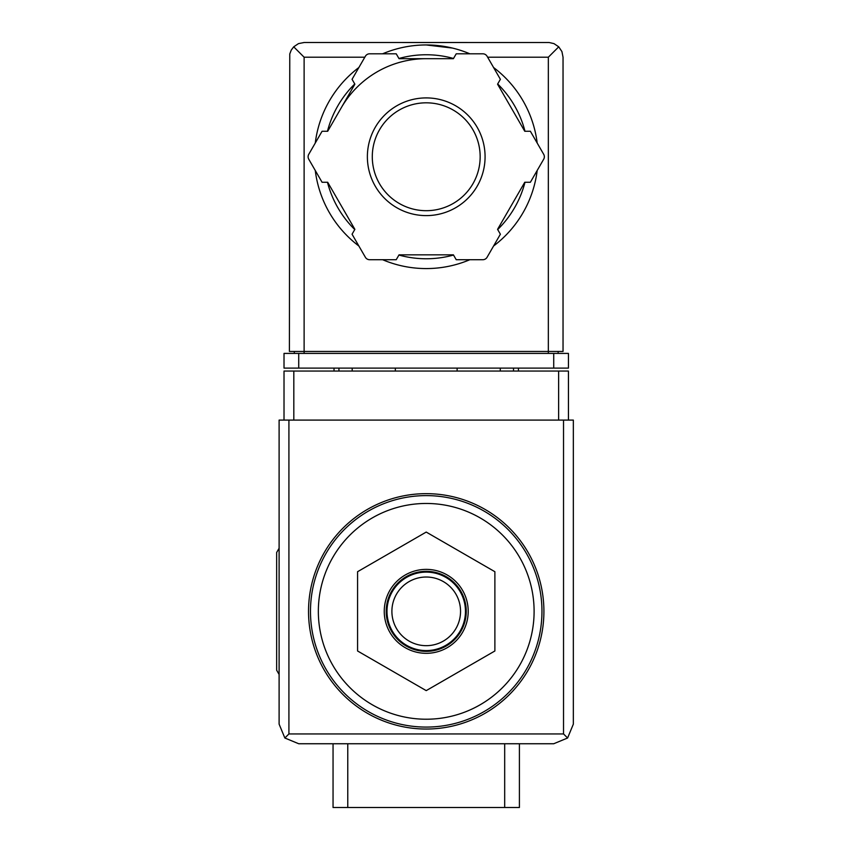 <?xml version="1.0" encoding="UTF-8"?>
<svg xmlns="http://www.w3.org/2000/svg" width="850" height="850" viewBox="0 0 850 850"><rect width="100%" height="100%" fill="white"/><g stroke="black" fill="none" stroke-linecap="round" stroke-linejoin="round"><path stroke-width="1.27" d="M426.222 503.466A107.886 107.886 0 0 1 519.658 665.284A107.886 107.886 0 0 1 332.796 665.284A107.886 107.886 0 0 1 426.222 503.466M519.403 743.75L519.403 807.5L333.051 807.5L333.051 743.75M426.222 493.659A117.693 117.693 0 0 1 528.148 670.193A117.693 117.693 0 0 1 324.296 670.193A117.693 117.693 0 0 1 426.222 493.659M357.574 571.71L357.574 650.983L426.222 690.625L494.881 650.983L494.881 571.71L426.222 532.068L357.574 571.71M426.222 653.321A41.979 41.979 0 0 0 468.201 611.341A41.979 41.979 0 0 0 426.222 569.372A41.979 41.979 0 0 0 384.253 611.341A41.979 41.979 0 0 0 426.222 653.321M426.222 577.023A34.329 34.329 0 0 1 455.951 628.511A34.329 34.329 0 0 1 396.493 628.511A34.329 34.329 0 0 1 426.222 577.023M426.222 572.114A39.227 39.227 0 0 1 460.201 630.966A39.227 39.227 0 0 1 392.254 630.966A39.227 39.227 0 0 1 426.222 572.114M426.222 571.327A40.014 40.014 0 0 1 460.881 631.359A40.014 40.014 0 0 1 391.574 631.359A40.014 40.014 0 0 1 426.222 571.327M279.108 548.25L276.654 552.5L276.654 670.193L279.108 674.443M568.438 420.091L568.438 371.057L284.017 371.057L284.017 420.091M284.856 738.002L298.722 743.75L553.722 743.75L567.598 738.002L573.346 724.136L573.346 420.091L279.108 420.091L279.108 724.136L284.856 738.002L288.915 733.943L288.915 420.091M567.598 738.002L563.529 733.943L288.915 733.943M395.335 368.114L395.335 371.057M457.119 371.057L457.119 368.114M334.029 368.114L334.029 371.057M352.176 368.114L352.176 371.057M500.278 368.114L500.278 371.057M518.415 368.114L518.415 371.057M452.434 48.068L426.222 44.954A111.807 111.807 0 0 1 469.837 53.805A111.807 111.807 0 0 0 382.617 53.805A111.807 111.807 0 0 1 426.222 44.954M364.82 57.216L304.119 57.216L293.717 46.814L291.242 50.097L289.776 53.943L289.404 351.443L304.119 351.443L304.119 353.409M293.717 46.814L298.488 43.616L304.119 42.5L549.153 42.521L553.966 43.616L558.737 46.814L548.335 57.216L487.634 57.216M558.737 46.814L561.924 51.584L563.04 57.216L563.04 351.443L304.119 351.443L304.119 57.216M298.722 368.114L284.017 368.114L284.017 353.409L298.722 353.409L298.722 368.114L568.438 368.114L568.438 353.409L298.722 353.409M294.312 351.443L294.312 353.409M558.142 351.443L558.142 353.409M341.286 107.716A98.079 98.079 0 0 1 426.222 58.682M493.584 67.522A111.807 111.807 0 0 1 537.189 143.044A111.807 111.807 0 0 0 493.584 67.522M537.189 170.468A111.807 111.807 0 0 1 493.584 246.001A111.807 111.807 0 0 0 537.189 170.468M469.837 259.717A111.807 111.807 0 0 1 382.617 259.717A111.807 111.807 0 0 0 469.837 259.717M358.87 246.001A111.807 111.807 0 0 1 315.265 170.468A111.807 111.807 0 0 0 358.87 246.001M315.265 143.044A111.807 111.807 0 0 1 358.87 67.522A111.807 111.807 0 0 0 315.265 143.044M322.065 131.261L308.763 154.307A4.909 4.909 0 0 0 308.763 159.216L322.065 182.261L327.696 182.261L354.875 229.341L352.059 234.218L365.373 257.263A4.909 4.909 0 0 0 369.612 259.717L396.228 259.717L399.043 254.841L453.401 254.841L456.216 259.717L482.832 259.717A4.909 4.909 0 0 0 487.082 257.263L500.384 234.218L497.569 229.341L524.758 182.261L530.379 182.261L543.692 159.216A4.909 4.909 0 0 0 543.692 154.307L530.379 131.261L524.758 131.261L497.569 84.182L500.384 79.305L487.082 56.259A4.909 4.909 0 0 0 482.832 53.805L456.216 53.805L453.401 58.682L399.043 58.682L396.228 53.805L369.612 53.805A4.909 4.909 0 0 0 365.373 56.259L352.059 79.305L354.875 84.182L327.696 131.261L322.065 131.261M426.222 102.818A53.943 53.943 0 0 1 472.94 183.727A53.943 53.943 0 0 1 379.514 183.727A53.943 53.943 0 0 1 426.222 102.818A53.943 53.943 0 0 1 472.94 183.727A53.943 53.943 0 0 1 379.514 183.727A53.943 53.943 0 0 1 426.222 102.818A53.943 53.943 0 0 1 472.94 183.727A53.943 53.943 0 0 1 379.514 183.727A53.943 53.943 0 0 1 426.222 102.818M504.688 807.5L504.688 743.75M347.767 807.5L347.767 743.75M426.222 495.614A115.728 115.728 0 0 1 526.447 669.216A115.728 115.728 0 0 1 325.996 669.216A115.728 115.728 0 0 1 426.222 495.614M563.529 733.943L563.529 420.091M293.824 371.057L293.824 420.091M558.631 371.057L558.631 420.091M338.938 368.114L338.938 371.057M513.517 368.114L513.517 371.057M553.722 353.409L553.722 368.114M548.335 57.216L548.335 353.409M398.926 58.48A102 102 0 0 1 453.528 58.48M497.686 83.98A102 102 0 0 1 524.992 131.261M524.992 182.261A102 102 0 0 1 497.686 229.542M453.528 255.042A102 102 0 0 1 398.926 255.042M354.758 229.542A102 102 0 0 1 327.462 182.261M327.462 131.261A102 102 0 0 1 354.758 83.98M426.222 97.909A58.841 58.841 0 0 1 477.19 186.182A58.841 58.841 0 0 1 375.264 186.182A58.841 58.841 0 0 1 426.222 97.909"/></g></svg>
